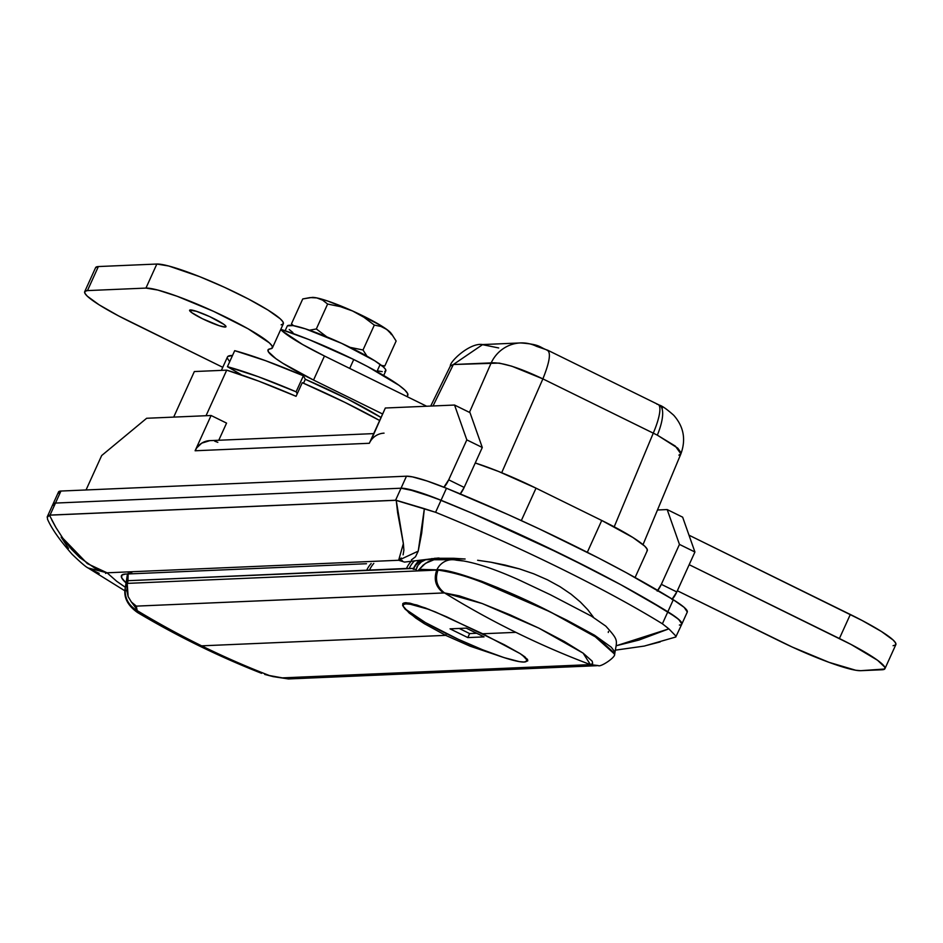 <?xml version="1.0" encoding="UTF-8"?>
<svg xmlns="http://www.w3.org/2000/svg" width="943" height="943" viewBox="0 0 943 943"><rect width="100%" height="100%" fill="white"/><g stroke="black" fill="none" stroke-linecap="round" stroke-linejoin="round"><path stroke-width="1.41" d="M657.035 404.288A35.48 8.452 116.2 0 1 658.214 404.535A35.48 8.452 116.2 0 1 653.275 433.143L657.318 435.147A35.48 12.047 -63 0 0 659.522 405.184A35.48 12.047 117 0 1 657.318 435.147L542.885 378.886L501.688 472.726L542.885 378.886L511.801 366.202L499.177 363.09L453.359 364.517L433.026 405.961L453.359 364.517L450.353 366.025C449.611 361.629 470.062 342.333 482.627 344.56L520.465 342.934A35.48 34.172 -92.5 0 1 536.532 346.329L545.101 349.287M131.784 572.766L128.165 573.686M366.497 563.725L125.431 574.075L366.497 563.725M226.709 370.151L206.034 415.722L226.709 370.151L194.352 371.542L226.709 370.151A124.205 15.571 -155.6 0 1 296.067 396.308L258.688 381.113L226.709 370.151M302.255 382.681L296.067 396.308L302.255 382.681A124.205 15.571 -155.6 0 1 379.664 420.519L344.843 402.343L302.255 382.681M125.36 587.289L116.767 581.336L107.03 572.802L398.641 560.272A121.458 15.218 24.4 0 1 404.512 562.087L439.002 557.985M125.431 574.075L121.788 575.147L121.694 577.859L126.056 582.915A102.021 12.789 24.4 0 1 121.447 575.643A102.021 12.789 24.4 0 1 125.431 574.075M403.109 554.826L403.887 550.17L403.368 543.628L397.64 512.756L396.213 500.273L49.437 515.173L55.932 527.526L63.464 539.16L71.597 549.356L79.813 557.631L94.819 568.11L107.03 572.802L398.641 560.272L401.246 558.008M660.206 641.912L645.696 645.649M47.15 517.165L50.038 515.09L55.484 503.067L401.034 488.215L416.063 491.256L441.041 500.273L435.583 512.297A248.398 31.131 24.4 0 1 662.399 623.795L667.844 611.771A248.398 31.131 -155.6 0 0 441.041 500.273A62.097 7.78 -155.6 0 0 401.034 488.215L395.577 500.238L435.583 512.297L441.041 500.273L471.724 513.075L533.962 540.999L593.453 570.244L620.753 584.672L667.844 611.771L662.399 623.795L668.87 628.851L662.399 623.795A248.398 31.131 -155.6 0 0 435.583 512.297L424.362 508.666L421.698 533.101L418.221 551.148L415.509 556.771L411.419 559.894M58.619 493.224L59.256 491.35L60.941 491.044L406.48 476.191L412.445 476.875L427.049 480.989L446.487 488.25L508.348 514.713L539.42 528.976L598.911 558.221L626.199 572.649L673.302 599.748A62.097 7.78 -155.6 0 1 687.27 612.078L681.824 624.101A62.097 7.78 -155.6 0 0 667.844 611.771A62.097 7.78 24.4 0 1 681.824 624.101L675.766 637.02M437.411 559.022L440.617 559.34A239.534 230.681 87.5 0 0 437.411 559.022L431.694 558.61L437.411 559.022M593.359 617.076L587.772 609.72L593.359 617.076M580.369 602.011L587.772 609.72L580.369 602.011L571.128 594.231L580.369 602.011M560.036 586.699L571.128 594.231L560.036 586.699L547.482 579.827L560.036 586.699M533.714 573.804L547.482 579.827L533.714 573.804L519.499 568.9L533.714 573.804M505.071 565.057L519.499 568.9L491.055 562.24L505.071 565.057M477.629 560.272L491.055 562.24L477.629 560.272M453.607 558.28L465.123 559.01L434.605 558.291L453.607 558.28M438.047 558.032L404.512 562.087A121.458 15.218 24.4 0 0 398.641 560.272L418.221 551.148L424.362 508.666L396.213 500.273L403.368 543.628L398.641 560.272L402.39 560.672M47.291 516.729L58.513 491.987A62.097 7.78 -155.6 0 1 60.941 491.044L55.484 503.067L60.941 491.044L406.48 476.191L401.034 488.215L55.484 503.067L53.02 504.104L53.162 505.248L53.02 504.104L55.484 503.067A62.097 7.78 -155.6 0 0 53.056 504.01A62.097 7.78 24.4 0 1 55.484 503.067L401.034 488.215L395.577 500.238L50.038 515.09L55.484 503.067L401.034 488.215L406.987 488.898L434.181 497.562L471.724 513.075L564.338 555.592L620.753 584.672L645.707 598.605L675.895 617.146L680.657 621.319L681.86 624.007L678.712 619.398L667.844 611.771L673.302 599.748L684.158 607.375L687.306 611.983M173.689 417.112L194.352 371.542L173.689 417.112M536.025 488.168L498.434 471.406L475.26 462.978A70.973 8.9 -155.6 0 1 536.025 488.168L601.74 520.465L536.025 488.168L521.314 520.595L536.025 488.168M647.051 550.948L647.11 549.074L644.694 546.115L632.894 537.498L601.74 520.465L587.312 552.303L601.74 520.465A70.973 8.9 -155.6 0 1 647.287 550.606L635.087 577.517M661.986 407.14L662.363 408.189M469.461 412.374L491.197 362.89L469.461 412.374M614.199 526.819L653.275 433.143L614.199 526.819M99.204 573.391L88.076 567.981L107.03 572.802L105.557 573.427M125.006 590.896L87.758 567.769M68.521 548.413L61.154 537.156M616.463 645.696L638.989 640.049L668.87 628.851L616.463 645.696M616.003 650.069L644.305 646.061L675.825 636.996L675.459 635.629L668.87 628.851M107.03 572.802L87.334 563.596L62.698 538.088M55.295 526.43L51.641 519.664M49.437 515.173L47.35 516.623L47.504 519.169C51.535 528.504 59.751 540.221 72.151 554.307C80.461 562.323 85.778 566.884 88.076 567.981M643.02 544.641L680.929 453.772L681.023 452.723L677.746 448.137L657.318 435.147L675.341 446.11L680.881 453.866L678.889 455.151M450.436 365.86L453.359 364.517L491.197 362.89A35.48 34.172 -92.5 0 1 520.465 342.934C541.482 344.431 539.066 347.448 547.765 350.242L546.645 350.018C551.29 351.433 550.028 361.051 542.885 378.886L653.275 433.143A35.48 8.452 -63.8 0 0 658.214 404.535M482.168 344.608L498.694 347.955M482.616 344.596L453.359 364.517M520.017 342.957A35.48 34.172 87.5 0 0 491.197 362.89C501.593 362.124 518.827 367.464 542.885 378.886C550.028 361.051 551.29 351.433 546.645 350.018M404.806 608.824L415.78 618.078L424.256 623.641L445.674 635.358L424.256 623.641L409.238 613.08L402.661 605.595L402.838 603.508L405.349 602.695L416.853 605.005L435.454 611.983L482.663 633.767L515.856 632.34A887.151 854.382 -92.5 0 1 444.554 592.935L136.322 606.125L136.511 610.204A887.151 854.382 87.5 0 0 201.625 645.837L445.674 635.358L470.192 646.226L506.25 658.308L470.192 646.226L445.674 635.358L446.44 633.649L445.674 635.358L201.625 645.837A887.151 854.382 87.5 0 0 269.439 675.542L282.287 677.876L590.389 664.615A887.151 854.382 -92.5 0 1 515.856 632.34L482.663 633.767L520.171 653.629L527.55 659.416L527.597 660.984L525.18 661.609M527.809 660.689L525.027 656.953L520.171 653.629L504.352 644.753L446.605 616.805L425.387 607.964L410.075 603.202L405.349 602.695L402.838 603.508L402.661 605.595M614.388 654.383L614.553 651.519L611.253 647.181L594.585 635.252L566.943 620.235L532.995 603.555L497.928 587.737L481.508 581.206L459.972 574.11L448.455 571.34L436.88 569.831L417.714 570.904L419.281 569.348L438.012 570.091C452.275 572.201 467.245 576.397 482.934 582.68L550.464 611.995L482.934 582.68C467.245 576.397 452.275 572.201 438.012 570.091C434.699 579.462 436.88 587.076 444.554 592.935A887.151 854.382 87.5 0 0 515.856 632.34A887.151 854.382 87.5 0 0 590.389 664.615L592.675 663.542L592.204 661.208L583.128 653.145L564.456 641.57L538.901 628.156L510.116 614.848L482.238 603.544L459.288 595.858L444.554 592.935L482.238 603.544L538.901 628.156L583.128 653.145L590.389 664.615L282.287 677.876L269.439 675.542A887.151 854.382 -92.5 0 1 201.625 645.837A887.151 854.382 -92.5 0 1 136.511 610.204L137.548 612.537C127.446 605.382 123.368 597.119 125.289 587.748L127.47 573.992M550.96 612.231L594.208 635.83L614.612 654.147L614.812 652.25M127.399 580.44L127.611 573.981M438.966 559.293L433.98 559.741L428.063 561.828L423.124 565.14L419.281 569.348A8.876 2.11 116.2 0 1 417.714 570.904L127.541 583.375L127.965 580.699L406.492 568.452L413.529 568.429L413.164 569.23L416.264 569.289L416.417 570.963A8.876 2.11 116.2 0 1 416.264 569.289L417.938 565.376L421.344 561.91L425.67 559.741L436.02 559.423L425.67 559.741L421.344 561.91L417.938 565.376M608.27 632.47L608.447 631.456M462.695 560.908L456.271 560.154A17.74 17.139 -88 0 0 452.781 559.694A17.74 17.139 92 0 0 436.88 569.831C450.235 568.205 504.753 588.349 550.464 611.995L598.333 638.494L614.753 653.475M126.657 584.943L127.965 580.699L128.165 573.273L127.965 580.699L413.529 568.429L419.046 560.507A26.616 25.626 -92.5 0 0 413.529 568.429L413.164 569.23L416.264 569.289M126.999 591.049L125.879 590.459M614.612 654.147C615.862 657.295 600.078 667.656 598.204 665.558L590.389 664.615L598.204 665.558L596.035 665.734L589.493 664.685L596.035 665.734L288.452 678.948L273.187 676.638L264.712 674.422M424.161 559.694L419.647 561.71L415.875 564.987L413.164 569.23L415.875 564.987L419.647 561.71L424.15 559.694M137.525 612.514L136.322 606.125L443.528 592.935C435.713 587.076 433.462 579.462 436.762 570.091L127.541 583.375L125.348 587.442C124.287 597.308 128.012 604.899 136.511 610.204C128.012 604.899 124.287 597.308 125.348 587.442M136.487 608.872L131.678 602.353M136.299 606.113L131.395 602.023L128.13 596.589L127.293 584.648L126.786 590.507L128.13 596.589L131.395 602.023L136.322 606.125M417.714 570.904L416.417 570.963M436.762 570.091C433.462 579.462 435.713 587.076 443.528 592.935L444.554 592.935C436.88 587.076 434.699 579.462 438.012 570.091L436.762 570.091M414.118 561.226A26.616 25.626 87.5 0 0 409.132 568.617A26.616 25.626 -92.5 0 1 414.118 561.226M411.172 561.391A26.616 25.626 87.5 0 0 406.492 568.452A26.616 25.626 -92.5 0 1 411.172 561.391M373.793 563.407A26.616 25.626 87.5 0 0 369.503 570.043A26.616 25.626 -92.5 0 1 373.793 563.407M371.165 563.525A26.616 25.626 87.5 0 0 366.615 570.444A26.616 25.626 -92.5 0 1 371.165 563.525M416.771 567.427L417.277 566.401M428.853 559.093L430.562 559.128M614.73 653.864C616.934 639.613 619.186 640.992 605.795 626.117L591.461 616.168L550.347 594.727L519.911 580.358C491.492 567.474 469.178 560.59 452.946 559.706L433.98 559.741L425.47 563.348L419.281 569.348L436.88 569.831A17.74 17.139 -88 0 1 452.781 559.694M305.308 379.286L303.516 383.223L305.308 379.286L303.387 375.774L265.572 360.686L234.701 350.666L227.428 366.697L240.96 374.465L237.518 373.581A95.809 12.011 24.4 0 1 240.96 374.465L227.428 366.697A115.329 14.451 24.4 0 1 296.114 391.805L258.299 376.717L227.428 366.697L234.701 350.666A115.329 14.451 -155.6 0 1 303.387 375.774L305.308 379.286A95.809 12.011 -155.6 0 1 381.031 417.501L347.661 399.042L305.308 379.286M297.21 393.797L296.114 391.805L303.387 375.774L296.114 391.805L297.21 393.797M221.381 370.375L227.452 356.984A95.809 12.011 -155.6 0 1 232.497 355.511L227.841 356.454M227.381 358.21L229.668 361.747M373.723 433.603L209.806 440.64A17.74 17.092 87.5 0 0 195.107 450.766L211.102 415.498L226.568 423.101L218.776 440.251L226.568 423.101L211.102 415.498L146.66 418.268L101.655 455.563L86.049 489.959L101.655 455.563L146.66 418.268L211.102 415.498L195.107 450.766L369.326 443.281L385.333 408.013L454.55 405.042L466.82 439.886L482.286 447.477L470.003 412.645L482.286 447.477L464.168 487.425L460.043 494.179M657.212 591.108L661.338 584.342L679.455 544.406L667.184 509.562L657.483 509.986L667.184 509.562L682.649 517.165L694.92 552.009L682.649 517.165L667.184 509.562L679.455 544.406L694.92 552.009L679.455 544.406L661.338 584.342A8.876 2.11 116.2 0 1 657.778 590.424M671.923 599.453L676.803 591.945L694.92 552.009L676.803 591.945L661.338 584.342L676.803 591.945A8.876 2.11 -63.8 0 1 672.288 599.123M371.047 440.298L385.333 408.013L454.55 405.042L470.003 412.645L454.55 405.042L466.82 439.886L448.703 479.822L443.823 487.331M384.037 433.155A17.74 17.092 -92.5 0 0 369.326 443.281L195.107 450.766L196.816 447.784L201.743 443.139L209.888 440.64M214.686 441.159L217.833 442.338M466.82 439.886L448.703 479.822L464.168 487.425L482.286 447.477L466.82 439.886M460.267 493.92A8.876 2.11 -63.8 0 0 464.168 487.425L448.703 479.822A8.876 2.11 116.2 0 1 443.941 487.225M441.041 500.273A248.398 31.131 24.4 0 1 667.844 611.771L673.302 599.748A248.398 31.131 -155.6 0 0 446.487 488.25L441.041 500.273L446.487 488.25A62.097 7.78 -155.6 0 0 406.48 476.191L401.034 488.215A62.097 7.78 24.4 0 1 441.041 500.273M681.824 624.101A62.097 7.78 24.4 0 1 679.396 625.044M190.403 309.941A19.956 2.499 24.4 0 1 211.02 317.237A19.956 2.499 24.4 0 1 225.978 326.738A19.956 2.499 24.4 0 1 225.2 327.044L225.695 325.948L225.2 327.044L219.283 325.736L202.427 318.722L191.7 312.616L189.684 310.153L196.321 311.261L209.676 316.6L223.892 324.38L225.931 326.313L225.2 327.044A19.956 2.499 24.4 0 1 204.572 319.76A19.956 2.499 24.4 0 1 189.614 310.247A19.956 2.499 24.4 0 1 190.403 309.941M280.708 329.555A70.973 8.9 -155.6 0 0 324.463 356.006L426.66 406.244L324.463 356.006L313.548 380.053L382.622 414.001L313.548 380.053L282.888 363.314L275.886 358.658L268.354 351.751L268.095 349.759L272.362 347.943L272.067 345.928L269.344 342.863L248.127 328.812L213.578 311.355L177.107 296.255L157.799 290.043L145.941 288.087L87.463 290.597L84.929 291.34L84.87 293.226L87.286 296.185L99.086 304.801L118.523 315.881L222.76 367.31L130.228 321.822A70.973 8.9 24.4 0 1 84.693 291.693A70.973 8.9 24.4 0 1 87.463 290.597L98.378 266.551L95.585 267.671M677.345 590.766L792.167 647.016L829.062 662.351L855.772 670.261L860.688 670.685L884.699 669.011L884.77 667.125L877.556 660.277L851.105 644.482L689.168 564.68L839.4 638.529A70.973 8.9 24.4 0 1 884.947 668.67A70.973 8.9 24.4 0 1 882.165 669.754L860.688 670.685A70.973 8.9 24.4 0 1 779.731 641.099L677.345 590.766M281.132 324.816L283.265 323.897L282.971 321.881L280.26 318.817L268.06 310.106L248.492 299.049L224.481 287.309L199.61 276.629L168.703 265.997L156.844 264.04L98.378 266.551L156.844 264.04L145.941 288.087A70.973 8.9 24.4 0 1 219.271 314.007A70.973 8.9 24.4 0 1 272.433 347.814A70.973 8.9 24.4 0 1 270.217 348.863A70.973 8.9 24.4 0 0 268.012 349.912L268.012 349.912A70.973 8.9 24.4 0 0 313.548 380.053L324.463 356.006L302.632 344.525L281.886 330.698M893.08 645.707L895.614 644.965L895.673 643.079L893.257 640.132L881.457 631.515L862.008 620.435L689.003 535.188L850.315 614.482L839.4 638.529L850.315 614.482A70.973 8.9 -155.6 0 1 895.85 644.623L884.947 668.67M272.433 347.814L283.336 323.767A70.973 8.9 -155.6 0 0 230.175 289.961A70.973 8.9 -155.6 0 0 156.844 264.04L145.941 288.087L87.463 290.597L98.378 266.551A70.973 8.9 -155.6 0 0 95.597 267.647L84.693 291.693M383.695 375.479L385.805 370.823A54.116 6.778 -155.6 0 0 380.17 364.422L376.917 371.601L380.17 364.422A54.116 6.778 -155.6 0 0 326.007 336.521A54.116 6.778 -155.6 0 0 287.238 326.113L285.128 330.757M292.872 332.514L289.218 329.543M287.426 325.854L293.108 325.606L305.391 328.848L341.602 343.335L374.831 360.827L383.506 367.098L385.428 369.22L385.852 370.705L384.779 371.507M382.245 371.625L378.32 371.023M311.178 297.634L316.813 297.917L327.657 301.017L352.588 310.99L380.736 325.465L388.999 331.17L391.498 334.635M310.082 297.587L316.813 297.917A44.356 5.564 -155.6 0 0 312.157 297.422L302.75 298.943L291.458 323.85L302.75 298.943L310.082 297.587L316.813 297.917L322.659 300.169L327.622 304.047L340.34 306.64L352.588 310.99A44.356 5.564 -155.6 0 0 316.813 297.917L322.659 300.169L327.622 304.047L340.34 306.64L352.588 310.99L363.939 317.272L374.312 325.099L380.913 326.431L386.842 329.484A44.356 5.564 -155.6 0 0 352.588 310.99L363.939 317.272L374.312 325.099L363.008 349.994L350.089 347.354L363.008 349.994L374.312 325.099L380.913 326.431L386.842 329.484L392.583 335.343L390.991 333.185A44.356 5.564 -155.6 0 0 386.842 329.484L391.934 334.506L396.131 341.024L384.838 365.931L396.131 341.024L391.934 334.506M382.764 366.438L384.838 365.931L381.561 365.471L384.838 365.931L382.764 366.438M291.458 323.85L292.377 325.5L291.458 323.85L293.497 325.677L291.458 323.85M327.622 304.047L316.329 328.954L308.998 330.309L316.329 328.954L327.622 304.047M326.808 336.851L316.329 328.954L326.808 336.851M367.24 356.572L363.008 349.994L367.24 356.572M407.199 396.673L407.824 395.306A84.281 10.562 -155.6 0 0 353.743 359.519A84.281 10.562 -155.6 0 0 280.802 329.355L309.115 339.621L353.743 359.519L349.712 368.407L353.743 359.519L367.64 366.579L399.042 385.333L404.747 389.978L407.612 393.479L407.541 395.718M405.738 603.885L406.28 602.695L405.738 603.885A67.872 8.511 24.4 0 1 429.454 609.543L410.441 604.286L405.738 603.885L403.321 604.593L403.262 606.396L405.573 609.225L425.387 622.557L458.522 639.401L482.58 649.762L503.939 657.577L519.345 661.632L524.049 662.033A67.872 8.511 24.4 0 1 453.925 637.256A67.872 8.511 24.4 0 1 403.085 604.923A67.872 8.511 24.4 0 1 405.738 603.885M522.174 654.925A67.872 8.511 24.4 0 1 526.701 660.996A67.872 8.511 24.4 0 1 524.049 662.033L526.477 661.326L526.536 659.522L522.186 654.925M484.054 636.89L467.822 637.586L450.035 628.851L466.266 628.144L484.054 636.89L467.822 637.586L469.638 633.578L476.698 633.272L469.638 633.578L467.822 637.586L450.035 628.851L466.266 628.144L484.054 636.89M459.206 628.451L469.638 633.578L459.206 628.451M680.929 453.772C686.115 439.414 683.71 426.578 673.703 415.238C666.913 409.238 662.151 405.867 659.416 405.136L547.765 350.242M430.715 406.068L450.353 366.025M261.588 673.326C218.682 656.458 177.343 636.195 137.548 612.537M403.097 604.899L404.017 602.872M526.713 660.972L527.467 659.298"/></g></svg>

